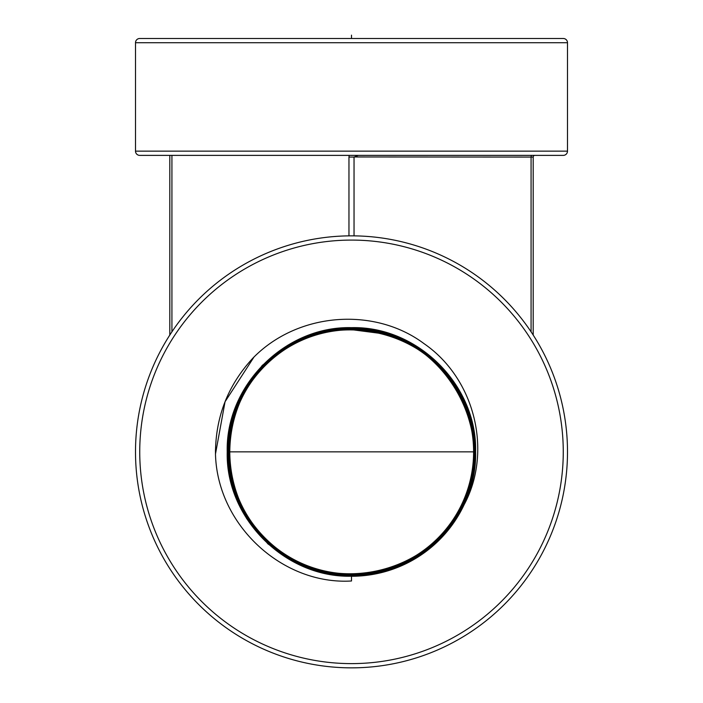 <?xml version="1.0" encoding="UTF-8"?>
<svg xmlns="http://www.w3.org/2000/svg" width="703" height="703" viewBox="0 0 703 703"><rect width="100%" height="100%" fill="white"/><g stroke="black" fill="none" stroke-linecap="round" stroke-linejoin="round"><path stroke-width="1.05" d="M139.739 155.381A4.236 4.236 0 0 1 135.503 151.145L135.503 42.725A4.236 4.236 0 0 1 139.739 38.489L563.261 38.489A4.236 4.236 0 0 1 567.497 42.725L567.497 151.145A4.236 4.236 0 0 1 563.261 155.381L139.739 155.381L169.81 155.381L169.81 335.05M169.81 155.381L171.927 155.381L171.927 331.816M349.171 155.381L358.275 155.381L349.171 155.381L348.96 157.077L348.96 235.865M534.886 155.381L531.925 155.381L534.886 155.381A1.696 1.696 0 0 0 533.19 157.077L533.19 335.05M358.275 155.381L354.04 157.077L354.04 235.865M354.048 156.971L531.073 157.077L531.073 331.816M215.478 449.683L215.461 451.598M460.166 396.167C429.515 331.447 338.503 308.969 281.244 351.983C219.248 392.573 211.805 490.466 266.964 539.957M269.732 360.973L266.964 363.741A122.102 122.102 0 0 1 382.599 333.776L382.599 333.776A122.102 122.102 0 0 1 460.166 507.531C429.058 573.411 335.612 595.169 278.599 549.808C218.782 508.216 212.789 412.459 266.964 363.741A122.102 122.102 0 0 0 278.599 549.808A122.102 122.102 0 0 0 460.166 507.531C503.682 431.229 439.305 325.788 351.5 329.637C287.334 328.02 229.327 384.497 229.248 448.716C225.733 515.15 284.961 575.977 351.5 574.228C416.905 575.942 475.623 517.267 473.963 451.836C475.667 386.404 416.967 327.651 351.5 329.312C416.967 327.651 475.659 386.404 473.954 451.836C475.623 517.267 416.897 575.942 351.5 574.219C284.961 575.977 225.742 515.15 229.248 448.716C229.336 384.506 287.334 328.02 351.5 329.645L382.617 333.688M473.594 467.662C467.108 527.373 411.527 576.179 351.5 574.887C285.761 576.557 226.832 517.566 228.545 451.871C226.867 386.167 285.831 327.255 351.5 328.978C417.143 327.317 476.001 386.219 474.288 451.836C475.957 517.452 417.081 576.275 351.5 574.553C285.945 576.214 227.166 517.39 228.879 451.871C227.21 386.342 286.007 327.589 351.5 329.312C286.016 327.598 227.21 386.342 228.879 451.871C227.166 517.39 285.945 576.214 351.5 574.553C417.072 576.275 475.957 517.443 474.288 451.836C476.001 386.228 417.143 327.317 351.5 328.978C285.831 327.255 226.876 386.167 228.545 451.871C226.832 517.566 285.769 576.548 351.5 574.887C417.257 576.609 476.291 517.619 474.613 451.836C476.335 386.052 417.318 326.983 351.5 328.653C284.495 326.825 224.767 388.056 228.255 455.017C228.299 519.737 286.657 576.768 351.5 575.221C285.594 576.882 226.498 517.742 228.22 451.871C226.542 385.991 285.655 326.921 351.5 328.653C423.215 326.473 485.017 396.861 473.594 467.662L473.919 467.697C467.416 527.575 411.686 576.504 351.5 575.212C417.433 576.952 476.634 517.803 474.947 451.836C476.669 385.868 417.503 326.64 351.5 328.319C285.48 326.587 226.199 385.806 227.886 451.871C226.164 517.918 285.409 577.225 351.5 575.546C285.409 577.216 226.164 517.918 227.886 451.871C226.208 385.815 285.48 326.587 351.5 328.319C423.408 326.139 485.378 396.72 473.919 467.697M351.5 576.267A124.413 124.413 0 0 0 464.182 504.596L446.256 532.452L421.615 554.597L392.002 569.448L359.523 575.95L326.482 573.657L295.225 562.716L267.957 543.92L246.63 518.586L232.746 488.532L227.289 455.878L230.646 422.942L242.579 392.072L262.237 365.446L288.23 344.953L318.705 332.053L351.5 327.66C417.854 325.981 477.337 385.516 475.606 451.836C477.302 518.155 417.784 577.611 351.5 575.88C417.784 577.62 477.302 518.155 475.615 451.836C477.346 385.516 417.854 325.972 351.5 327.66C285.128 325.911 225.531 385.455 227.218 451.871C225.487 518.269 285.058 577.892 351.5 576.214L351.5 580.986C282.914 585.177 217.253 525.563 215.478 454.015L225.057 401.729L253.941 357.106M351.5 327.985C417.679 326.306 477.012 385.692 475.281 451.836C476.968 517.979 417.608 577.286 351.5 575.546C417.608 577.277 476.959 517.979 475.281 451.836C477.003 385.692 417.679 326.315 351.5 327.993C285.304 326.254 225.865 385.631 227.552 451.871C225.821 518.093 285.233 577.558 351.5 575.88C285.233 577.558 225.83 518.093 227.561 451.871C225.865 385.639 285.304 326.254 351.5 327.993M215.478 454.015C215.417 417.134 227.913 385.147 252.957 358.064C297.729 312.106 374.532 306.508 424.129 343.714C475.263 378.996 492.504 451.765 464.182 504.596M567.497 451.853A215.997 215.997 0 0 0 351.5 235.848A215.997 215.997 0 0 0 135.503 451.853A215.997 215.997 0 0 0 351.5 667.85A215.997 215.997 0 0 0 567.497 451.853M473.602 451.853L229.398 451.853M351.5 38.489L351.5 35.15M354.04 157.077L348.96 157.077M531.925 155.381A1.696 0.844 90 0 0 531.073 157.077L533.19 157.077M563.261 451.853A211.761 211.761 0 0 0 351.5 240.083A211.761 211.761 0 0 0 139.739 451.853A211.761 211.761 0 0 0 351.5 663.614A211.761 211.761 0 0 0 563.261 451.853M135.503 42.725L567.497 42.725M567.497 151.145L135.503 151.145"/></g></svg>
